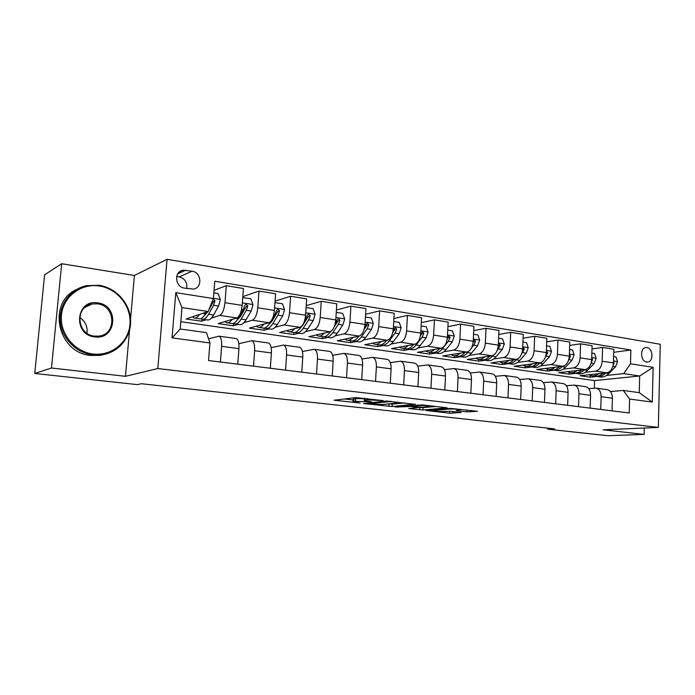 <?xml version="1.0" encoding="UTF-8"?>
<svg xmlns="http://www.w3.org/2000/svg" width="695" height="695" viewBox="0 0 695 695"><rect width="100%" height="100%" fill="white"/><g stroke="black" fill="none" stroke-linecap="round" stroke-linejoin="round"><path stroke-width="1.04" d="M383.214 400.624L356.075 397.601L334.156 400.216L360.123 403.022L352.921 401.78L353.685 401.284L371.451 401.84L364.241 400.572L366.925 399.851L383.214 400.624M646.949 347.604L645.924 347.57C639.739 347.769 640.364 361.4 646.602 362.008L647.558 362.043C653.76 361.869 653.178 348.291 646.949 347.604M466.84 411.874L477.526 411.301L450.204 408.373L426.052 410.493L449.569 413.186L461.202 412.543L450.612 411.284L443.375 411.492C438.745 411.614 435.009 411.353 432.168 410.719L448.77 409.034C453.522 408.895 457.345 409.155 460.238 409.815L456.181 410.597L466.84 411.874L466.927 410.024M603.095 429.805L644.152 434.401L607.838 435.713L547.66 429.171L554.445 428.858L141.485 383.736L137.349 384.613L34.75 373.467L51.473 368.02L125.465 376.308L157.8 368.55L658.356 427.425L603.095 429.805M415.219 404.368L386.298 401.058L363.624 403.517L392.145 406.523L415.236 404.116M422.213 404.898L447.085 407.817L422.968 409.972L408.825 408.573L418.764 407.452L411.006 406.497L395.099 407.053L422.213 404.898M184.479 288.13L193.401 289.094C202.697 287.912 201.567 272.336 192.107 271.198L182.985 270.199C173.698 271.493 174.992 287.105 184.479 288.13M157.8 368.55L167.061 259.287L660.25 344.26L658.356 427.425M209.925 342.956L172.039 337.892L175.8 292.664L213.408 298.546L208.153 311.508L181.977 307.598L180.214 329.004L206.476 332.653L209.925 342.956L208.543 360.54L629.218 412.995L629.583 399.052L623.267 390.442L639.252 392.658L639.669 376.004L623.719 373.623L606.526 375.448M613.72 352.296L630.878 350.028L214.772 281.232L213.408 298.546M630.878 350.028L630.513 363.798L653.126 367.334L652.31 402.092L629.583 399.052M130.538 319.066L134.404 275.489L61.673 263.726L51.473 368.02M61.673 263.726L44.602 274.812L34.75 373.467M644.152 434.401L644.308 428.033M134.404 275.489L167.061 259.287M547.695 428.12L547.66 429.171M208.153 311.508L186.043 318.979L201.62 321.22L201.802 319.022M594.338 388.14L594.564 380.591L180.813 321.698M594.564 380.591L639.669 376.004L653.126 367.334M596.805 376.482L590.116 377.194L590.177 375.343M592.001 348.899L602.591 347.422L613.807 349.264L613.416 363.007C612.86 368.585 610.636 371.86 606.744 372.824L580.056 375.743L590.116 377.194M602.591 347.422L602.183 361.27C601.618 366.882 599.403 370.183 595.528 371.165L585.181 372.329M575.616 373.406L569.014 374.153L569.075 372.355M569.674 345.424L580.577 343.808L592.105 345.702L591.671 359.636C591.097 365.283 588.891 368.611 585.042 369.61L558.684 372.668L569.014 374.153M580.577 343.808L580.116 357.838C579.543 363.528 577.337 366.882 573.514 367.898L563.245 369.132M553.854 370.253L547.347 371.034L547.408 369.271M546.713 341.853L557.937 340.098L569.787 342.044L569.309 356.161C568.727 361.895 566.529 365.275 562.733 366.3L536.731 369.505L547.347 371.034M557.937 340.098L557.433 354.32C556.843 360.088 554.662 363.494 550.883 364.545L540.701 365.839M531.527 367.003L525.081 367.829L525.151 366.074M523.083 338.196L534.646 336.276L546.843 338.274L546.313 352.591C545.714 358.403 543.542 361.834 539.798 362.894L514.187 366.256L525.081 367.829M534.646 336.276L534.099 350.697C533.491 356.552 531.327 360.01 527.609 361.087L517.523 362.451M508.618 363.659L502.216 364.528L502.285 362.764M498.758 334.451L510.686 332.349L523.231 334.408L522.657 348.925C522.041 354.815 519.895 358.307 516.203 359.393L491.009 362.912L502.216 364.528M510.686 332.349L510.078 346.97C509.461 352.904 507.324 356.431 503.666 357.534L493.676 358.976M485.006 360.236L478.707 361.139L478.786 359.332M473.721 330.612L486.014 328.301L498.932 330.42L498.306 345.137C497.681 351.123 495.552 354.667 491.921 355.797L467.188 359.48L478.707 361.139M486.014 328.301L485.353 343.13C484.719 349.151 482.608 352.739 479.011 353.877L469.142 355.406M460.707 356.709L454.53 357.656L454.617 355.823M447.919 326.676L460.611 324.131L473.912 326.32L473.226 341.245C472.583 347.318 470.489 350.923 466.927 352.087L442.68 355.953L454.53 357.656M460.611 324.131L459.89 339.177C459.239 345.293 457.154 348.933 453.635 350.115L443.888 351.722M435.704 353.077L429.658 354.076L429.753 352.209M421.326 322.645L434.427 319.839L448.145 322.089L447.398 337.24C446.737 343.399 444.67 347.074 441.177 348.264L417.46 352.322L429.658 354.076M434.427 319.839L433.654 335.103C432.985 341.306 430.935 345.015 427.486 346.232L417.877 347.934M409.972 349.342L404.064 350.384L404.169 348.499M393.9 318.527L407.444 315.417L421.578 317.728L420.77 333.105C420.101 339.36 418.06 343.095 414.646 344.329L391.511 348.577L404.064 350.384M407.444 315.417L406.601 330.907C405.923 337.205 403.899 340.984 400.529 342.235L391.077 344.042M383.466 345.493L377.706 346.588L377.819 344.677M365.605 314.305L379.618 310.847L394.195 313.237L393.327 328.848C392.632 335.19 390.625 339.004 387.297 340.272L364.779 344.729L377.706 346.588M379.618 310.847L378.706 326.572C378.002 332.974 376.021 336.814 372.746 338.109L363.45 340.029M356.153 341.532L350.567 342.678L350.68 340.732M336.397 310.005L350.897 306.139L365.944 308.606L365.005 324.452C364.293 330.898 362.321 334.773 359.098 336.085L337.24 340.759L350.567 342.678M350.897 306.139L349.924 322.106C349.203 328.605 347.248 332.523 344.077 333.861L334.955 335.894M328.005 337.44L322.593 338.647L322.723 336.701M306.234 305.618L321.255 301.274L336.788 303.828L335.772 319.909C335.042 326.459 333.113 330.412 329.986 331.767L308.858 336.675L322.593 338.647M321.255 301.274L320.204 317.493C319.465 324.096 317.554 328.092 314.479 329.465L305.557 331.628M298.972 333.226L293.759 334.495L293.889 332.505M275.064 301.152L290.64 296.252L306.686 298.885L305.591 315.226C304.844 321.881 302.959 325.912 299.936 327.31L279.59 332.453L293.759 334.495M290.64 296.252L289.502 312.724C288.746 319.439 286.887 323.505 283.925 324.939L275.211 327.241M269.026 328.883L264.013 330.212L264.161 328.066M242.833 296.635L259 291.066L275.585 293.785L274.412 310.387C273.639 317.146 271.806 321.255 268.904 322.706L249.401 328.101L264.013 330.212M259 291.066L257.784 307.807C257.002 314.627 255.195 318.77 252.355 320.247L243.867 322.723M238.107 324.391L233.311 325.79L233.494 323.392M214.06 290.336L226.292 285.697L243.441 288.512L242.173 305.383C241.382 312.255 239.601 316.442 236.821 317.945L218.23 323.609L233.311 325.79M226.292 285.697L224.98 302.707C224.172 309.649 222.417 313.879 219.716 315.408L211.471 318.058M206.172 319.761L201.62 321.22M208.552 338.839L219.012 336.18C221.036 337.197 221.905 340.576 221.618 346.336L220.411 362.017M238.837 343.704L251.807 340.698C253.953 341.714 254.9 345.059 254.648 350.723L253.527 366.143M271.172 347.639L283.534 345.067C285.784 346.093 286.8 349.385 286.592 354.963L285.549 370.14M302.429 351.505L314.227 349.298C316.581 350.323 317.676 353.581 317.493 359.072L316.529 373.997M332.67 355.301L343.947 353.39C346.397 354.415 347.552 357.63 347.413 363.042L346.51 377.741M361.947 359.02L372.746 357.36C375.283 358.385 376.49 361.556 376.377 366.882L375.543 381.364M390.295 362.642L400.65 361.2C403.265 362.225 404.533 365.362 404.447 370.609L403.673 384.865M417.773 366.187L427.703 364.927C430.405 365.952 431.725 369.054 431.665 374.223L430.952 388.27M444.418 369.644L453.957 368.55C456.728 369.575 458.092 372.633 458.057 377.733L457.397 391.563M470.263 373.024L479.437 372.051C482.269 373.085 483.677 376.108 483.668 381.129L483.06 394.769M495.344 376.308L504.179 375.465C507.063 376.49 508.514 379.479 508.532 384.431L507.976 397.87M519.695 379.513L528.209 378.775C531.154 379.8 532.648 382.754 532.683 387.636L532.17 400.893M543.36 382.641L551.569 381.989C554.558 383.014 556.087 385.934 556.139 390.746L555.679 403.821M566.347 385.69L574.27 385.117C577.31 386.142 578.874 389.026 578.944 393.778L578.527 406.671M588.7 388.661L596.353 388.158C599.438 389.174 601.027 392.032 601.123 396.723L600.741 409.442M610.445 391.554L623.267 390.442M235.718 338.482L236.204 338.552C238.289 339.568 239.202 342.93 238.932 348.638L237.768 364.18M267.923 342.922L268.435 342.991C270.633 344.008 271.623 347.326 271.397 352.947L270.312 368.237M299.076 347.213L299.615 347.283C301.925 348.308 302.985 351.583 302.794 357.117L301.786 372.164M329.239 351.366L329.804 351.444C332.21 352.469 333.331 355.701 333.174 361.148L332.236 375.96M358.455 355.388L359.037 355.466C361.53 356.492 362.721 359.689 362.59 365.057L361.721 379.635M386.759 359.289L387.358 359.376C389.938 360.401 391.181 363.555 391.085 368.837L390.286 383.197M414.203 363.068L414.819 363.155C417.478 364.18 418.772 367.299 418.703 372.503L417.964 386.646M440.821 366.734L441.455 366.821C444.192 367.846 445.53 370.93 445.486 376.056L444.8 389.999M466.658 370.296L467.301 370.383C470.098 371.408 471.488 374.449 471.471 379.513L470.836 393.24M491.73 373.745L492.39 373.841C495.257 374.866 496.69 377.871 496.69 382.858L496.108 396.393M516.09 377.107L516.759 377.194C519.678 378.219 521.154 381.19 521.172 386.107L520.642 399.451M539.754 380.365L540.441 380.46C543.412 381.477 544.915 384.413 544.967 389.269L544.48 402.422M562.759 383.536L563.454 383.631C566.468 384.648 568.015 387.549 568.076 392.336L567.641 405.315M585.129 386.611L585.833 386.707C588.9 387.732 590.472 390.599 590.55 395.316L590.151 408.121M606.891 389.608L607.604 389.713C610.705 390.729 612.312 393.561 612.408 398.218L612.052 410.849M623.719 373.623L630.513 363.798M181.977 307.598L175.8 292.664M180.214 329.004L172.039 337.892M652.31 402.092L639.252 392.658M186.668 288.486C187.485 282.491 185.009 278.626 179.24 276.879L176.669 276.454M125.465 376.308L129.557 330.212M364.345 398.756L355.64 398.6L355.493 401.084M352.947 401.406L353.069 399.312L355.64 398.6M344.19 398.947L353.034 399.946M388.114 403.908L392.275 404.125L404.846 402.9M390.243 401.623L367.933 403.656L382.233 404.49L395.881 403.152L396.819 402.622L390.26 401.232M436.034 406.479L423.09 407.609L422.968 409.972M418.764 407.374L423.09 407.609M428.389 406.723L429.284 406.297C426.235 405.602 422.325 405.333 417.547 405.489L412.083 405.993L412.813 406.34L422.873 407.209L428.389 406.723M199.508 314.427C197.597 317.294 195.773 318.484 194.035 317.997L192.402 316.824M213.86 292.873L218.126 293.551L220.341 299.562L218.578 306.061L213.608 314.983C211.41 318.814 209.264 320.447 207.171 319.909L203.018 319.3M205.781 314.583L205.381 313.81M206.302 312.133L205.399 313.775C203.227 317.615 201.107 319.266 199.048 318.727L194.843 318.119M201.09 318.562L202.202 319.179C204.278 319.726 206.406 318.084 208.587 314.244L213.521 305.287L214.99 300.918L213.287 298.928M208.04 311.542L204.321 315.53M214.99 300.918L213.443 301.474L208.404 310.873M232.269 319.335C230.297 322.089 228.394 323.218 226.561 322.723L224.867 321.594M242.755 297.634L250.817 298.763L252.989 304.671L251.182 311.056L246.021 319.787C243.745 323.531 241.495 325.121 239.28 324.565L235.336 323.992M243.076 297.53L242.72 298.129M233.424 323.34L234.467 323.87C236.665 324.426 238.898 322.828 241.165 319.066L246.291 310.309L247.802 306.017L246.047 304.08L244.701 305.531L243.198 309.831L238.09 318.614C235.822 322.376 233.598 323.983 231.409 323.427L227.421 322.845M247.802 306.017L246.169 306.538L240.6 316.338L237.134 320.1M263.97 324.07C261.937 326.719 259.965 327.797 258.045 327.293L256.281 326.198M274.959 302.603L282.448 303.802L284.559 309.605L282.717 315.878L277.392 324.435C275.029 328.101 272.683 329.647 270.355 329.074L266.611 328.535M264.717 327.953L265.698 328.396C268.009 328.97 270.338 327.415 272.692 323.74L277.991 315.156L279.538 310.943L277.87 309.04L276.532 310.483L274.994 314.696L269.712 323.297C267.366 326.98 265.047 328.544 262.745 327.971L258.948 327.423M279.538 310.943L277.826 311.447L272.066 321.047L268.93 324.469M294.663 328.648C292.569 331.202 290.527 332.227 288.529 331.715L286.714 330.655M306.104 307.572L313.063 308.676L315.113 314.392L313.254 320.551L307.763 328.935C305.331 332.523 302.898 334.026 300.457 333.444L296.904 332.931M300.978 326.815L300.318 327.832C297.903 331.437 295.497 332.957 293.082 332.375L289.476 331.854M295.028 332.401L295.948 332.792C298.363 333.374 300.787 331.863 303.211 328.257L308.676 319.848L310.248 315.721L308.658 313.845L307.346 315.269L304.245 321.759M310.248 315.721L308.476 316.199L302.542 325.599L299.762 328.648M324.391 333.07C322.245 335.537 320.143 336.519 318.075 335.998L316.208 334.964M336.25 312.376L342.705 313.402L344.703 319.022L342.817 325.078L337.179 333.287C334.677 336.806 332.167 338.274 329.63 337.683L326.25 337.188M330.351 331.654L329.969 332.219C327.484 335.763 324.991 337.231 322.48 336.641L319.057 336.145M324.391 336.71L325.26 337.04C327.771 337.64 330.273 336.163 332.766 332.636L338.378 324.4L339.985 320.343L338.465 318.501L337.171 319.9L334.877 324.982M331.098 331.263L329.673 332.653M339.985 320.343L338.144 320.795L334.26 326.754M99.402 286.01C81.228 283.021 63.132 296.522 61.455 315.07C59.501 333.583 74.634 351.957 93.087 353.99C111.521 356.3 128.505 342.357 129.948 324.487C131.642 306.651 117.611 288.729 99.402 286.01M92.774 354.91C76.172 353.008 61.725 338.317 60.335 321.472C58.806 304.627 70.595 288.894 86.693 285.619L99.237 285.306C116.247 287.886 130 303.394 130.608 320.213C131.364 337.032 118.819 352.461 101.922 354.824L92.774 354.91M97.839 302.898C119.67 305.261 116.525 340.446 94.676 336.884C72.384 334.851 75.859 298.772 97.839 302.898M94.52 336.137L99.185 336.076C117.029 334.026 115.526 305.644 97.517 303.845L92.114 303.958C74.547 306.391 76.624 334.703 94.52 336.137M79.656 317.415C85.32 321.333 87.761 326.598 86.979 333.218M106.5 353.851L100.15 355.38L91.036 355.475C57.642 353.269 46.6 302.612 76.737 289.424M353.199 337.344C351.001 339.742 348.838 340.68 346.701 340.159L344.79 339.143M365.448 317.024L371.417 317.98L373.371 323.505L371.46 329.456L365.692 337.509C363.129 340.967 360.54 342.392 357.916 341.784L354.702 341.315M359.141 336.076L358.698 336.476C356.153 339.942 353.581 341.375 350.984 340.776L347.726 340.307M352.86 340.871L353.668 341.167C356.283 341.775 358.863 340.341 361.409 336.875L367.16 328.805L368.802 324.817L367.342 323.01L366.074 324.391L364.38 328.466M358.959 336.119L357.856 336.354M368.802 324.817L366.899 325.251L364.128 329.395M381.121 341.497C378.888 343.817 376.664 344.72 374.475 344.19L372.511 343.2M393.735 321.533L399.251 322.411L401.163 327.858L399.225 333.713L393.335 341.61C390.712 344.989 388.053 346.379 385.343 345.762L382.293 345.319M386.715 340.385L386.55 340.602C383.953 344.008 381.303 345.398 378.619 344.79L375.526 344.338M380.478 344.911L381.234 345.172C383.927 345.78 386.576 344.39 389.183 340.993L395.064 333.07L396.723 329.152L395.325 327.38L394.082 328.744L392.918 331.897M396.723 329.152L394.769 329.569L392.788 332.488M408.217 345.511C405.932 347.769 403.665 348.629 401.415 348.099L399.416 347.126M421.153 325.903L426.252 326.719L428.111 332.071L426.157 337.831L420.145 345.58C417.478 348.899 414.75 350.254 411.97 349.628L409.068 349.211M413.638 344.512L413.568 344.607C410.919 347.943 408.208 349.298 405.437 348.682L402.501 348.256M407.27 348.82L407.974 349.046C410.745 349.672 413.464 348.317 416.123 344.981L422.117 337.214L423.802 333.357L422.464 331.611L420.571 335.051M423.802 333.357L421.796 333.756L420.449 335.737M434.505 349.403C432.177 351.601 429.866 352.435 427.564 351.896L425.531 350.94M447.745 330.142L452.445 330.889L454.261 336.163L452.289 341.827L446.173 349.437C443.453 352.695 440.673 354.007 437.815 353.381L435.053 352.982M439.779 348.508C437.077 351.766 434.306 353.086 431.473 352.461L428.685 352.052M433.28 352.608L433.932 352.817C436.781 353.442 439.561 352.122 442.263 348.855L448.371 341.228L450.073 337.44L448.788 335.72L447.345 337.944M450.073 337.44L448.023 337.822L447.215 339.064M460.029 353.182C457.666 355.319 455.312 356.118 452.966 355.579L450.899 354.641M473.547 334.252L477.865 334.938L479.646 340.133L477.656 345.71L471.445 353.173C468.682 356.379 465.841 357.656 462.913 357.022L460.299 356.648M465.155 352.365C462.427 355.501 459.63 356.761 456.763 356.135L454.104 355.744M458.544 356.292L459.152 356.474C462.062 357.108 464.894 355.823 467.648 352.617L468.699 351.349M471.488 347.978L473.851 345.128L475.571 341.401L474.338 339.716L473.252 340.706M475.571 341.401L473.477 341.766L473.139 342.374M484.815 356.856C482.426 358.933 480.028 359.706 477.639 359.159L475.536 358.238M498.602 338.248L502.555 338.873L504.292 343.99L502.294 349.481L495.987 356.813C493.189 359.958 490.296 361.209 487.308 360.566L484.815 360.201M489.801 356.109C487.056 359.133 484.224 360.323 481.322 359.697L478.803 359.332M483.086 359.871L483.642 360.036C486.622 360.67 489.506 359.419 492.303 356.266L492.972 355.484M497.073 350.688L500.33 345.25L499.149 343.591L498.35 344.086M508.905 360.418C506.481 362.451 504.049 363.19 501.616 362.642L499.497 361.73M522.927 342.122L526.541 342.696L528.243 347.735L526.228 353.147L519.843 360.34C517.002 363.433 514.065 364.649 511.016 364.006L508.653 363.667M513.753 359.741C510.981 362.651 508.132 363.789 505.204 363.164L502.806 362.816M506.933 363.346L507.463 363.494C510.495 364.137 513.423 362.912 516.255 359.81L516.724 359.289M521.736 353.607L524.386 348.986L523.248 347.352L522.709 347.578M532.318 363.876C529.868 365.857 527.409 366.578 524.933 366.03L522.788 365.127M546.557 345.884L549.849 346.414L551.517 351.383L549.484 356.7L543.03 363.78C540.154 366.812 537.174 368.003 534.081 367.351L531.831 367.03M537.035 363.259C534.247 366.074 531.38 367.16 528.417 366.534L526.141 366.204M530.129 366.717L530.615 366.856C533.699 367.499 536.679 366.308 539.546 363.259L539.893 362.886M545.618 356.587L547.764 352.617L546.366 351.088M555.088 367.238C552.612 369.175 550.119 369.87 547.608 369.314L545.445 368.428M569.535 349.55L572.515 350.019L574.139 354.919L572.107 360.166L565.582 367.116C562.681 370.096 559.657 371.26 556.513 370.609L554.375 370.305M559.683 366.673C556.877 369.392 553.985 370.444 551.005 369.81L548.841 369.497M552.699 370.001L553.142 370.122C556.278 370.774 559.293 369.61 562.194 366.621L562.455 366.334M568.779 359.576L570.491 356.153L569.431 354.563M577.241 370.513C574.739 372.407 572.22 373.076 569.674 372.52L567.485 371.643M591.871 353.103L594.555 353.538L596.154 358.368L594.112 363.528L587.518 370.365C584.591 373.302 581.533 374.44 578.344 373.78L576.311 373.484M581.715 369.992C578.9 372.633 575.981 373.632 572.984 372.998L570.925 372.702M574.652 373.198L575.06 373.302C578.24 373.962 581.298 372.815 584.226 369.879L584.417 369.679M591.28 362.46L592.6 359.584L591.714 358.021M598.795 373.693C596.275 375.543 593.73 376.195 591.158 375.639L588.952 374.77M613.598 356.57L616.005 356.952L617.568 361.713L615.518 366.804L608.872 373.528C605.918 376.412 602.826 377.524 599.594 376.864L597.665 376.586M603.156 373.215C600.324 375.778 597.396 376.733 594.373 376.108L592.427 375.821M596.023 376.308L596.397 376.403C599.629 377.064 602.713 375.943 605.666 373.059L605.788 372.928M613.164 365.205L614.111 362.929L613.459 361.435M606.744 372.824L595.528 371.165M585.042 369.61L573.514 367.898M562.733 366.3L550.883 364.545M539.798 362.894L527.609 361.087M516.203 359.393L503.666 357.534M491.921 355.797L479.011 353.877M466.927 352.087L453.635 350.115M441.177 348.264L427.486 346.232M414.646 344.329L400.529 342.235M387.297 340.272L372.746 338.109M359.098 336.085L344.077 333.861M329.986 331.767L314.479 329.465M299.936 327.31L283.925 324.939M268.904 322.706L252.355 320.247M236.821 317.945L219.716 315.408M238.932 348.638L221.618 346.336M242.173 305.383L224.98 302.707M274.412 310.387L257.784 307.807M271.397 352.947L254.648 350.723M305.591 315.226L289.502 312.724M302.794 357.117L286.592 354.963M335.772 319.909L320.204 317.493M333.174 361.148L317.493 359.072M365.005 324.452L349.924 322.106M362.59 365.057L347.413 363.042M393.327 328.848L378.706 326.572M391.085 368.837L376.377 366.882M420.77 333.105L406.601 330.907M418.703 372.503L404.447 370.609M447.398 337.24L433.654 335.103M445.486 376.056L431.665 374.223M473.226 341.245L459.89 339.177M471.471 379.513L458.057 377.733M498.306 345.137L485.353 343.13M496.69 382.858L483.668 381.129M522.657 348.925L510.078 346.97M521.172 386.107L508.532 384.431M546.313 352.591L534.099 350.697M544.967 389.269L532.683 387.636M569.309 356.161L557.433 354.32M568.076 392.336L556.139 390.746M591.671 359.636L580.116 357.838M590.55 395.316L578.944 393.778M614.111 362.929L602.183 361.27M612.408 398.218L601.123 396.723M177.703 273.873L185.956 270.164M179.24 276.879L192.107 271.198M367.003 398.565L366.925 399.851M365.153 398.348L365.057 400.051M353.833 398.808L353.685 401.284M335.381 399.946L335.355 400.433M392.275 404.125L392.145 406.523M389.026 404.012L388.896 406.419M364.771 403.274L364.745 403.717M387.88 401.032L387.853 401.545M368.15 402.926L368.107 403.552M419.876 407.505L419.754 409.859M411.058 405.498L411.006 406.497M407.73 405.802L407.696 406.393M398.139 406.688L398.105 407.27M417.582 404.898L417.547 405.489M412.118 405.402L412.083 405.993M448.796 408.486L448.77 409.034M433.081 409.798L433.055 410.328M452.845 411.536L452.758 413.299M449.665 411.205L449.569 413.186M470.194 410.397L470.124 411.987M220.289 299.415L213.426 298.337M205.399 313.775L202.653 313.367M213.608 314.983L208.587 314.244M218.578 306.061L213.521 305.287M252.928 304.523L242.364 302.864M238.09 318.614L235.77 318.267M246.021 319.787L241.165 319.066M243.198 309.831L241.547 309.579M251.182 311.056L246.291 310.309M284.507 309.466L274.586 307.911M269.712 323.297L267.792 323.01M277.392 324.435L272.692 323.74M274.994 314.696L273.795 314.514M282.717 315.878L277.991 315.156M315.061 314.244L305.757 312.793M300.318 327.832L298.781 327.606M307.763 328.935L303.211 328.257M305.774 319.405L304.983 319.283M313.254 320.551L308.676 319.848M344.659 318.883L335.928 317.511M329.969 332.219L328.787 332.045M337.179 333.287L332.766 332.636M342.817 325.078L338.378 324.4M373.328 323.366L365.144 322.089M365.692 337.509L361.409 336.875M371.46 329.456L367.16 328.805M401.119 327.719L393.448 326.52M386.55 340.602L386.02 340.524M393.335 341.61L389.183 340.993M399.225 333.713L395.064 333.07M428.068 331.941L420.892 330.811M420.145 345.58L416.123 344.981M426.157 337.831L422.117 337.214M454.217 336.033L447.511 334.981M446.173 349.437L442.263 348.855M452.289 341.827L448.371 341.228M479.602 340.003L473.33 339.021M471.445 353.173L467.648 352.617M477.656 345.71L473.851 345.128M504.249 343.86L498.402 342.948M495.987 356.813L492.303 356.266M502.294 349.481L498.593 348.916M498.28 345.58L500.33 345.25M528.2 347.613L522.744 346.762M519.843 360.34L516.255 359.81M526.228 353.147L522.631 352.591M522.64 349.255L524.386 348.986M551.474 351.253L546.392 350.462M543.03 363.78L539.546 363.259M549.484 356.7L545.992 356.17M546.305 352.825L547.764 352.617M574.105 354.798L569.379 354.059M565.582 367.116L562.194 366.621M572.107 360.166L568.753 359.654M569.301 356.309L570.491 356.153M596.11 358.246L591.732 357.56M587.518 370.365L584.226 369.879M594.112 363.528L591.115 363.077M591.662 359.706L592.6 359.584M617.534 361.6L613.476 360.966M608.872 373.528L605.666 373.059M615.518 366.804L612.868 366.404M236.204 338.552L219.012 336.18M268.435 342.991L251.807 340.698M299.615 347.283L283.534 345.067M329.804 351.444L314.227 349.298M359.037 355.466L343.947 353.39M387.358 359.376L372.746 357.36M414.819 363.155L400.65 361.2M441.455 366.821L427.703 364.927M467.301 370.383L453.957 368.55M492.39 373.841L479.437 372.051M516.759 377.194L504.179 375.465M540.441 380.46L528.209 378.775M563.454 383.631L551.569 381.989M585.833 386.707L574.27 385.117M607.604 389.713L596.353 388.158M179.64 271.71L182.985 270.199M364.371 398.261L364.258 400.19M367.976 402.944L367.933 403.578M396.854 401.988L396.819 402.622M418.781 407.009L418.764 407.452M429.319 405.706L429.284 406.297M411.805 405.428L411.779 406.036M460.264 409.259L460.238 409.815M432.203 409.868L432.177 410.467M100.15 355.38L101.922 354.824M92.114 303.958L85.025 307.32"/></g></svg>
